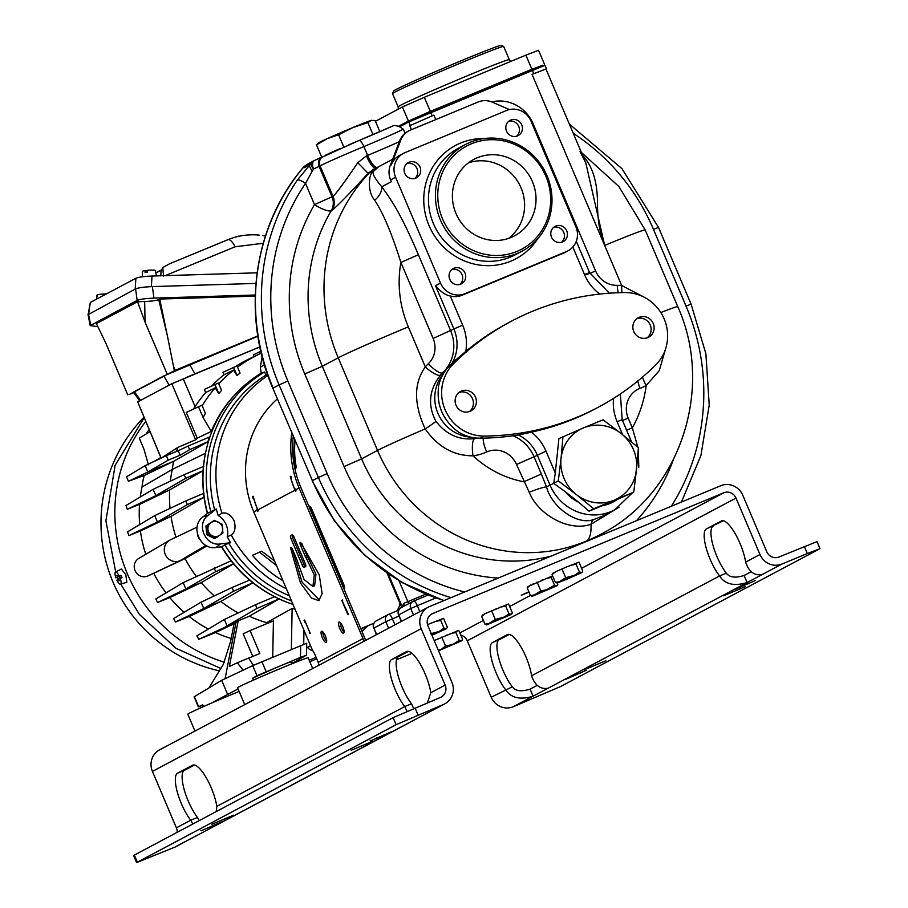 <?xml version="1.0" encoding="UTF-8"?>
<svg xmlns="http://www.w3.org/2000/svg" width="908" height="908" viewBox="0 0 908 908"><rect width="100%" height="100%" fill="white"/><g stroke="black" fill="none" stroke-linecap="round" stroke-linejoin="round"><path stroke-width="1.36" d="M314.384 160.523A7.661 7.332 62 0 0 311.365 163.122L297.404 179.988A214.651 205.163 62 0 0 279.096 384.89L273.126 388.068A214.651 205.163 -118 0 1 302.875 167.991L304.782 166.981M305.167 166.414L311.365 163.122A7.661 3.882 39.8 0 0 313.566 169.002L312.363 170.931A7.661 3.065 -136 0 1 309.787 164.768L304.203 167.73A15.334 14.653 62 0 0 305.167 166.414A7.661 7.332 -118 0 1 307.789 164.007L313.986 160.716A7.661 7.661 0 0 1 314.463 160.478L314.463 160.478A7.661 4.279 -114 0 1 314.588 160.432A22.995 0.613 157 0 0 321.704 157.141A7.661 7.332 62 0 0 319.094 166.425L332.033 196.9A15.334 14.653 -118 0 1 331.238 210.724L332.226 210.191C338.207 205.242 350.17 192.95 368.103 173.303L375.106 168.4A22.995 21.985 62 0 0 369.783 172.418L372.802 171.703L377.501 167.276A15.334 14.619 66.2 0 0 377.864 167.117L378.08 167.015A15.334 14.619 66.2 0 1 377.864 167.117L375.106 168.4A22.995 21.985 62 0 1 376.911 167.549L377.501 167.276L376.911 167.549M807.325 553.517L781.936 564.05A17.252 16.492 62 0 1 759.973 554.504L736.013 498.072A9.579 9.159 -118 0 0 723.812 492.76L432.685 613.536A9.579 9.159 -118 0 0 427.963 625.873L451.912 682.305A17.252 16.492 62 0 1 444.772 703.859A17.252 16.492 62 0 1 443.422 704.495L396.126 724.697L393.13 717.638L440.425 697.435A9.579 9.159 62 0 0 445.147 685.109L421.187 628.677A17.252 16.492 -118 0 1 428.338 607.123A17.252 16.492 -118 0 1 429.688 606.487L720.816 485.712A17.252 16.492 -118 0 1 742.789 495.257L766.738 551.689A9.579 9.159 62 0 0 778.95 557.001L816.996 541.622L819.992 548.67L807.325 553.517L804.34 546.468M460.799 635.123A9.579 9.159 -118 0 1 467.257 640.798L491.217 697.231A17.252 16.492 62 0 0 513.179 706.776L560.474 686.584L819.992 548.67M396.456 659.798L411.994 653.351M177.162 832.33A9.579 9.159 62 0 0 176.39 827.835L152.431 771.403A17.252 16.492 -118 0 1 159.581 749.849L428.338 607.123M529.035 592.13L521.283 595.228L528.899 591.812M552.62 575.865L527.718 586.727M431.936 635.237L446.554 628.665L447.349 627.212L443.592 618.382L430.994 623.217M431.856 622.854L427.532 624.636M567.262 566.671L555.639 571.745L552.087 574.594L555.39 582.391L557.137 583.05L567.579 578.964L581.96 572.494L582.754 571.041L579.009 562.2L566.399 567.035M555.639 571.745L552.597 573.515M507.47 604.422L485.224 613.558L481.671 616.418L484.974 624.205L486.722 624.874L511.544 614.307L512.339 612.855L508.594 604.024L507.379 604.41M485.224 613.558L482.182 615.329M438.541 650.786L461.775 640.742L462.569 639.289L458.824 630.458L457.609 630.844M457.7 630.856L434.206 640.583M438.439 638.642L437.792 638.937M721.781 520.806L706.413 528.91A28.75 8.422 67.5 0 0 706.242 548.182A28.75 8.422 67.5 0 0 719.567 575.956C724.959 584.298 734.141 586.5 747.102 582.55L513.179 706.776M507.776 634.454L507.334 634.635A28.75 8.422 67.5 0 1 507.549 634.533A28.75 8.422 67.5 0 1 520.988 646.984A28.75 8.422 67.5 0 1 531.611 675.768C534.801 685.29 540.26 689.467 548.023 688.275M507.334 634.635L492.408 642.569A28.75 8.422 67.5 0 0 492.238 661.841A28.75 8.422 67.5 0 0 505.552 689.615C510.954 697.957 520.125 700.159 533.087 696.209L530.102 689.149L537.241 685.358M721.349 520.988A28.75 8.422 67.5 0 1 721.565 520.886A28.75 8.422 67.5 0 1 734.992 533.337A28.75 8.422 67.5 0 1 745.627 562.12C748.805 571.643 754.276 575.808 762.028 574.628L747.102 582.55L744.106 575.502L751.245 571.711M723.256 520.761L706.413 528.91M491.217 697.231L512.328 686.8A28.75 8.422 67.5 0 1 499.003 659.026A28.75 8.422 67.5 0 1 499.173 639.754L492.408 642.569M509.24 634.408L499.173 639.754M744.106 575.502C735.264 578.214 729.34 577.431 726.332 573.152A28.75 8.422 67.5 0 1 713.018 545.379A28.75 8.422 67.5 0 1 713.189 526.107M726.332 573.152L719.567 575.956L531.611 675.768M723.585 595.773L745.196 586.704L723.585 595.773M584.23 669.786L605.84 660.718L584.23 669.786M586.25 670.331L565.911 679.218L586.25 670.331M755.467 580.473L735.128 589.36L755.467 580.473M512.328 686.8C515.335 691.09 521.26 691.873 530.102 689.149M257.895 509.887L257.27 510.148A100.618 96.169 62 0 1 256.896 509.252L257.395 508.991A0.953 0.919 62 0 0 257.668 509.377M257.395 508.991A100.618 96.169 -118 0 1 253.627 498.299A0.953 0.919 62 0 1 253.604 497.834M361.929 631.332A19.17 18.319 62 0 0 365.368 626.826M304.679 620.107L304.055 620.368L304.645 620.05L309.787 632.445A0.953 0.919 62 0 0 310.071 632.831M309.787 632.445L305.304 621.866A0.953 0.919 62 0 1 305.224 621.401M293.239 436.317A98.7 94.341 62 0 0 300.764 487.244L364.698 637.847A8.819 8.422 -118 0 1 365.379 640.56M340.148 622.491A6.038 1.771 -112.5 0 0 341.408 627.734A6.038 1.771 -112.5 0 0 344.109 632.025M322.726 631.741A6.038 1.771 -112.5 0 0 323.986 636.996A6.038 1.771 -112.5 0 0 326.687 641.275M312.919 586.477L314.611 585.774L315.961 574.276L307.96 557.41L306.268 558.114A2.872 0.84 67.5 0 1 305.236 556.343L300.616 545.447A2.872 0.84 67.5 0 1 300.253 542.394A2.872 0.84 67.5 0 1 300.752 542.553L319.241 574.832L322.147 593.684L318.799 600.631L311.523 598.077L300.514 583.095L290.56 547.978A2.872 0.84 67.5 0 1 290.798 547.411A2.872 0.84 67.5 0 1 292.648 549.669L297.279 560.577A2.872 0.84 67.5 0 1 297.858 562.585L304.078 579.565L312.919 586.477L314.27 574.98L306.268 558.114M301.887 543.529A2.872 0.84 -112.5 0 0 302.307 544.743L306.927 555.639A2.872 0.84 -112.5 0 0 307.96 557.41M319.593 600.177L302.069 582.13L292.206 548.784M292.467 534.869L292.342 534.937A2.872 0.84 -112.5 0 0 292.728 537.979L303.953 564.436A2.872 0.84 -112.5 0 0 305.497 566.66M305.065 621.027A0.953 0.919 62 0 0 304.804 622.128L305.304 621.866M304.055 620.368L304.804 622.128M318.776 665.303A6.901 6.594 62 0 0 318.209 662.341L315.19 655.213A9.579 2.803 67.5 0 0 313.305 651.501A9.579 2.803 -112.5 0 1 311.421 647.79L253.786 511.999A100.618 96.169 62 0 1 277.349 398.873M253.786 511.999L257.27 510.148L257.713 511.204L258.315 510.886L257.861 509.831A100.618 96.169 62 0 1 253.162 496.245L252.572 496.562A100.618 96.169 62 0 0 253.128 498.56L253.627 498.299M290.935 476.371L290.299 476.53A100.618 96.169 62 0 0 294.998 490.116L295.441 491.171L296.042 490.853L295.588 489.798A100.618 96.169 62 0 1 295.214 488.901L294.714 489.162A100.618 96.169 62 0 1 290.957 478.471A0.953 0.919 -118 0 1 291.241 477.483M291.797 432.923A100.618 96.169 62 0 0 299.072 487.948L363.007 638.551A6.901 6.594 -118 0 1 363.563 641.525M304.123 567.386L305.621 566.592A2.872 0.84 67.5 0 0 305.247 563.55L294.022 537.093A2.872 0.84 67.5 0 0 292.172 534.835A2.872 0.84 67.5 0 0 292.149 534.846L290.651 535.641A2.872 0.84 67.5 0 0 291.025 538.682L302.262 565.128A2.872 0.84 67.5 0 0 304.112 567.386A2.872 0.84 67.5 0 1 304.112 567.386M342.849 626.781A6.038 1.771 -112.5 0 0 338.968 622.037A6.038 1.771 -112.5 0 0 339.717 628.438A6.038 1.771 -112.5 0 0 343.599 633.182A6.038 1.771 -112.5 0 0 342.849 626.781M325.427 636.031A6.038 1.771 -112.5 0 0 321.546 631.287A6.038 1.771 -112.5 0 0 322.295 637.688A6.038 1.771 -112.5 0 0 326.176 642.433A6.038 1.771 -112.5 0 0 325.427 636.031M342.395 600.075L341.783 600.336L342.373 600.018L342.622 602.038A0.953 0.919 -118 0 1 342.804 601.017M341.783 600.336L347.843 614.614L348.434 614.296L342.622 602.038M290.299 476.53L290.889 476.212A100.618 96.169 62 0 0 291.457 478.21L290.957 478.471M253.514 497.505A0.953 0.919 62 0 0 253.128 498.56M253.207 496.404L252.572 496.562M256.896 509.252A0.953 0.919 62 0 0 257.872 509.853L295.611 489.855M373.88 623.297L360.816 628.722M294.657 439.665A93.025 88.916 62 0 0 295.588 466.406L296.087 466.144A3.836 3.666 62 0 1 295.066 469.481M295.009 469.22A3.836 3.666 62 0 0 295.588 466.406M295.577 489.775A0.953 0.919 -118 0 1 294.714 489.162M343.882 588.815A3.836 3.666 62 0 0 343.78 586.012L310.842 508.412A3.836 3.666 62 0 0 308.89 506.369M347.98 613.218A0.953 0.919 -118 0 1 347.117 612.628M344.064 589.235A3.836 3.666 62 0 0 344.28 585.739L311.342 508.151A3.836 3.666 62 0 0 308.663 505.858M295.043 440.562A93.025 88.916 62 0 0 296.087 466.144M396.785 610.959A19.17 18.319 62 0 0 399.997 603.582M373.914 623.229L360.794 628.665M309.288 632.717A0.953 0.919 62 0 0 310.275 633.307M530.749 584.956L527.196 587.817L530.51 595.603L532.247 596.261L557.081 585.705L557.864 584.253L557.33 582.993M557.081 585.705L554.516 585.24L546.571 589.769L540.827 590.915L537.082 582.085M552.064 576.024L551.201 577.454L554.516 585.24M527.196 587.817L528.059 586.386M540.827 590.915L532.247 596.261M534.948 594.831L530.51 595.603M533.745 583.594L533.087 583.901M551.201 577.454L545.47 578.6M542.371 579.883L541.509 580.246M556.252 585.898L549.658 588.475M546.571 589.769L537.275 593.775M553.517 587.283L535.368 594.899L553.517 587.283M551.031 588.043L538.081 593.548M549.556 588.634L539.522 592.89M446.554 628.665L443.989 628.2L439.143 631.446L430.313 633.875M441.538 618.984L440.686 620.414L443.989 628.2M440.686 620.414L434.943 621.56M445.726 628.858L439.143 631.446M436.044 632.728L431.663 634.59M431.902 635.146L443.365 630.004L431.697 634.669M440.516 631.003L431.754 634.794M439.041 631.593L431.731 634.749M581.96 572.494L579.395 572.029L574.548 575.263L565.718 577.704L561.961 568.873M576.943 562.812L576.092 564.231L579.395 572.029M552.087 574.594L552.938 573.175M565.718 577.704L557.137 583.05M559.827 581.619L555.39 582.391M558.624 570.383L557.977 570.678M576.092 564.231L570.349 565.389M581.143 572.687L574.548 575.263M571.45 576.546L562.166 580.553M578.396 574.072L560.259 581.688L578.396 574.072M575.922 574.832L562.96 580.326M574.446 575.422L564.413 579.679M511.544 614.307L508.979 613.842L504.133 617.088L495.303 619.517L491.557 610.687M506.528 604.626L505.677 606.056L508.979 613.842M481.671 616.418L482.523 615M495.303 619.517L486.654 624.863M489.412 623.433L484.974 624.205M488.209 612.208L487.562 612.503M505.677 606.056L499.945 607.214M496.846 608.496L495.972 608.848M510.727 614.5L504.133 617.088M501.034 618.371L491.75 622.377M507.992 615.885L489.843 623.512L507.992 615.885M505.506 616.645L492.545 622.15M504.031 617.236L493.997 621.503M234.048 623.751L216.274 632.24L198.784 639.334L236.057 622.082L225.093 678.696M238.225 612.923A128.811 123.125 -118 0 1 220.837 601.437L189.965 616.192L175.448 622.059L173.655 618.541L201.054 602.174L232.221 587.442L233.492 591.233L253.173 582.63L220.837 601.437L203.755 608.53L233.492 591.233M214.254 595.932A128.811 123.125 -118 0 1 201.258 582.595L170.556 597.282L157.527 602.526L155.836 598.962L183.166 582.63L231.324 560.713M196.332 576.41A128.811 123.125 -118 0 1 185.05 558.624L147.652 576.092A9.909 9.466 -118 0 1 138.788 558.42L169.592 540.26A11.498 10.987 62 0 0 179.875 560.769L185.05 558.624L206.967 545.924M175.982 537.184A128.811 123.125 -118 0 1 171.022 516.323L141.126 530.681L128.936 535.584L127.54 531.861L154.723 515.619L185.652 501L187.354 504.564L204.334 497.107L171.022 516.323L157.424 521.964L187.354 504.564M170.034 508.378A128.811 123.125 -118 0 1 169.626 489.945L140.241 504.076L127.29 509.309L125.985 505.529L153.146 489.31L184.04 474.702L185.856 478.21L203.449 470.514L169.626 489.945L155.847 495.654L185.856 478.21M170.352 481.172A128.811 123.125 -118 0 1 172.293 469.402L142.011 487.029A126.643 121.036 -118 0 0 140.297 496.982M231.2 638.472A126.643 121.036 -118 0 1 215.48 632.57M208.341 629.04A126.643 121.036 -118 0 1 189.193 616.509M184.131 612.287A126.643 121.036 -118 0 1 169.796 597.589M166.039 592.867A126.643 121.036 -118 0 1 153.849 573.515M145.791 554.289A126.643 121.036 -118 0 1 140.411 530.964M139.707 524.597A126.643 121.036 -118 0 1 139.548 504.36M128.437 481.297L126.518 476.791L145.155 465.668L147.845 472.012L128.437 481.297L144.985 475.145L173.644 461.309A87.554 83.684 62 0 0 172.293 469.402L205.435 453.285M233.765 563.72L201.258 582.595L185.868 588.986L215.639 571.665L233.765 563.72M198.784 639.334L196.888 635.884L224.367 619.472L227.068 625.816L256.794 608.53L279.482 598.678L249.28 616.26A128.675 122.989 -118 0 0 266.668 622.65L292.138 608.451L291.343 649.492M295.055 609.223A127.052 121.434 -118 0 1 292.138 608.451M221.824 546.798L216.195 547.479L220.394 543.926L230.575 542.689L224.832 544.755L221.824 546.798A128.403 122.728 62 0 0 293 604.376A127.79 122.149 -118 0 1 221.541 546.832M207.387 513.429A127.79 122.149 -118 0 1 208.352 441.844L208.534 441.243A128.403 122.728 62 0 0 207.591 513.27L216.274 508.979L208.182 515.358C195.731 523.973 205.356 546.65 220.394 543.926M267.781 374.459L266.112 375.038L264.546 372.019L261.232 373.177A128.403 122.728 62 0 0 208.534 441.243M224.832 544.755A127.858 122.205 62 0 0 291.513 600.869M230.575 542.689A124.237 118.744 -118 0 1 227.238 536.81A19.17 18.319 62 0 0 218.17 515.46A124.237 118.744 -118 0 1 216.274 508.979M208.182 515.358L203.086 516.811L207.591 513.27M203.086 516.811C189.715 526.061 200.044 550.407 216.195 547.479M264.546 372.019A127.858 122.205 62 0 0 210.94 512.033M261.232 373.177L260.335 367.275L264.421 364.902M262.128 356.64L260.335 367.275M267.883 375.526A123.567 118.108 62 0 0 222.006 513.281C226.308 511.987 230.348 514.427 234.128 520.613C235.944 527.605 234.979 532.394 231.222 534.982A123.567 118.108 62 0 0 286.361 588.759M261.742 551.19L252.424 555.299L261.742 551.19L274.579 560.985M252.424 555.299A120.514 115.191 62 0 0 282.933 580.655M227.238 536.81L231.222 534.982M229.077 543.71A124.51 119.005 62 0 0 289.323 595.705M222.006 513.281L218.17 515.46M266.112 375.038A124.51 119.005 62 0 0 214.594 509.604M276.52 565.559L259.665 552.291M216.002 537.82L214.56 538.592L206.774 534.687L208.204 533.927L216.002 537.82L222.937 532.973L222.085 524.222L214.288 520.329L210.996 522.656A7.661 7.332 62 0 0 212.279 535.777A7.661 7.332 62 0 0 222.687 528.501A7.661 7.332 62 0 0 210.996 522.656L207.353 525.176L208.204 533.927M206.774 534.687L205.923 525.936L214.288 520.329M205.923 525.936L207.353 525.176M236.897 392.653A127.824 122.171 62 0 0 211.734 430.403L211.314 431.414L197.218 438.155L186.288 412.414L201.939 405.206L205.401 413.367A139.968 133.782 -118 0 0 203.142 417.612L211.314 431.414M259.858 346.935L171.839 383.755L195.629 439.801L197.218 438.155M195.629 439.801L177.934 447.383A87.554 83.684 62 0 0 176.402 451.469M209.249 437.134L207.932 441.708L173.644 461.309L147.845 472.012L168.252 460.152L180.102 455.237L189.783 449.596L187.865 446.157L209.249 437.134M171.839 383.755L137.698 401.881L160.909 457.439L161.488 457.927L177.934 447.383M160.829 457.484L154.315 461.332M144.202 475.463A85.386 81.607 62 0 0 142.011 487.029M362.02 631.559A151.886 145.167 62 0 0 367.91 625.771M145.609 421.641A151.886 145.167 62 0 0 224.446 662.238M309.163 660.23L316.098 657.347M115.691 571.995L105.884 520.806L115.157 465.236L144.043 417.941M220.814 668.47L175.982 648.289L139.469 614.478L120.787 584.139M115.498 572.097A6.572 1.918 -112.5 0 1 119.243 576.103L120.98 575.377A6.731 1.975 -112.5 0 1 121.502 576.501A6.731 1.975 -112.5 0 1 121.956 577.67L118.789 579.156L118.937 580.916L118.301 579.418L116.871 580.178A6.572 1.918 -112.5 0 0 120.526 584.219L126.848 582.255L125.803 574.707L121.354 569.01L115.498 572.097A6.572 1.918 -112.5 0 0 115.895 577.885L117.541 577.204A6.731 1.975 -112.5 0 0 118.006 578.362A6.731 1.975 -112.5 0 0 118.449 579.349M316.699 658.788A25.072 0.67 -23 0 1 309.798 661.739M120.526 584.219A6.572 1.918 -112.5 0 0 120.219 578.396M117.541 577.204L115.895 577.885M120.98 575.377L119.516 576.16L120.423 578.305M119.016 576.421L119.924 578.555M119.243 576.103L117.824 576.864L117.189 575.354L117.325 577.125M119.516 576.16L117.824 576.864M118.937 580.916L119.266 580.269M119.027 576.739L119.55 576.512L119.879 578.453M117.393 575.842L116.689 575.627M186.254 377.467L259.847 346.879M260.823 351.317L253.355 354.846L254.081 356.572M235.649 366.457A146.574 140.104 -118 0 1 250.109 358.456L259.336 354.075A146.12 139.662 -118 0 1 261.266 353.178M223.992 374.788L222.959 372.337L237.011 365.89L240.064 373.097A139.968 133.782 -118 0 0 237.022 375.503L233.56 370.146L223.992 374.788A146.574 140.104 -118 0 0 211.632 385.979M205.651 392.528L204.334 389.43L218.385 382.994L221.541 390.429A139.968 133.782 -118 0 0 218.828 393.618L215.196 387.829L205.651 392.528A146.574 140.104 -118 0 0 195.072 406.625L183.234 378.727M237.521 367.116A146.12 139.662 -118 0 1 259.336 354.075M218.749 383.846A146.12 139.662 -118 0 1 233.56 370.146M202.166 405.74A146.12 139.662 -118 0 1 215.196 387.829M203.142 417.612L198.477 406.648M193.495 408.997L195.072 406.625M218.828 393.618L214.924 384.424M237.022 375.503L233.549 367.331M160.977 457.848L137.698 401.881M139.707 400.939L133.465 392.177L134.316 391.62L163.849 375.935L257.883 336.232M148.447 464.794L143.907 449.074L139.253 438.099L149.899 431.743M146.199 433.945A146.12 139.662 -118 0 1 149.026 429.688M257.838 335.926L174.359 370.657L129.322 394.492M133.862 392.721L129.072 394.503M127.767 394.901L105.771 343.02L96.384 323.6L137.539 301.74L144.678 301.513A11.498 1.441 176.2 0 0 158.741 299.595L159.751 299.061L167.39 335.846L158.741 299.595M255.92 283.421L152.362 286.599L153.963 298.119C145.632 298.46 140.036 299.231 137.176 300.423L90.233 325.62L88.008 314.44M153.963 298.119L255.25 295.009M97.848 326.63L90.233 325.62M255.227 296.121L159.751 299.061M152.362 286.599C144.031 286.951 138.436 287.711 135.576 288.903L88.133 314.622M257.089 272.82L152.022 276.043C143.997 276.373 138.606 277.11 135.871 278.257L90.323 302.443L88.212 314.089M155.858 272.797L161.329 270.289L162.77 267.576L163.531 276.327M169.467 263.819L162.77 267.576L169.467 263.819L227.908 239.689A11.498 4.018 67.6 0 1 235.104 246.783L165.188 275.646M265.431 236.046L262.707 235.535L265.442 236.023M258.258 235.013L259.189 235.093C248.236 234.116 237.817 235.649 227.908 239.689A11.498 4.018 67.6 0 0 227.806 239.746L169.909 263.638M161.692 269.755L156.38 272.57M238.691 236.318L240.348 235.989M238.418 236.125L236.965 236.727M96.816 295.304A6.572 0.817 -3.8 0 1 96.793 295.248A6.572 0.817 -3.8 0 1 96.816 295.191L96.77 297.086A6.731 0.84 -3.8 0 1 96.986 296.916A6.731 0.84 -3.8 0 1 97.417 296.746L97.462 294.839A6.572 0.817 -3.8 0 1 106.418 293.897M96.816 295.191L97.451 295.168M142.284 276.815L142.408 271.435A6.572 0.817 -3.8 0 1 145.042 270.607L145.098 272.479A6.731 0.84 -3.8 0 1 146.165 272.332A6.731 0.84 -3.8 0 1 147.334 272.207L147.289 270.323A6.572 0.817 -3.8 0 1 155.506 270.573L156.335 275.918M145.042 270.607L147.3 271.049M175.131 370.328L173.439 366.003L167.39 335.846M174.359 370.657L173.439 366.003M137.539 301.74L145.064 322.158L167.106 374.005M180.102 455.237L178.184 450.731L187.865 446.157M178.184 450.731L166.334 455.646L168.252 460.152M145.155 465.668L166.334 455.646M189.783 449.596L207.932 441.708M399.418 605.806L400.632 605.08M399.69 604.876L400.371 604.49M312.919 650.832A9.909 9.466 -118 0 1 307.506 647.495M310.547 645.713L306.632 647.586M310.661 645.997L306.62 647.915M303.703 644.374L303.976 630.243M306.711 643.216L306.484 655.122L292.421 663.249M238.078 688.945L227.658 694.427L221.666 680.319L252.708 665.643L256.987 675.734L252.651 678.174L277.349 667.085C282.706 665.019 291.559 660.967 291.048 662.25M306.461 643.341L252.708 665.643M244.729 704.631L237.567 687.765A38.329 1.022 -23 0 1 238.997 686.834A38.329 1.022 -23 0 1 277.689 669.639A38.329 1.022 -23 0 1 308.141 657.812L312.692 668.538M256.987 675.734L300.457 657.392L300.684 645.611M306.234 655.304L300.457 657.392M202.109 705.448L198.375 706.878L202.734 704.687L201.973 705.13L202.745 706.935M221.666 680.319L194.108 696.833L198.375 706.878M227.658 694.427L211.643 703.019A38.329 1.022 -23 0 1 239.122 691.431M194.959 731.065L187.797 714.199A38.329 1.022 -23 0 1 189.227 713.268A38.329 1.022 -23 0 1 211.643 703.019M208.908 687.946L223.311 664.384L230.655 641.275L234.196 622.979L238.18 620.868L229.338 666.54L237.294 662.772L243.117 670.183M253.343 665.36L248.644 658.062L237.294 662.772M248.69 658.118L259.813 653.499L250.075 630.572L243.196 633.829L252.776 656.416M238.18 620.868L249.28 616.26M266.646 623.694L266.668 622.65M274.976 596.522L255.625 604.694L256.794 608.53M224.367 619.472L255.625 604.694M272.718 657.222L273.421 620.89L250.075 630.572M249.904 579.962L232.221 587.442M201.054 602.174L203.755 608.53L175.448 622.059M215.639 571.665L214.254 567.943M183.166 582.63L185.868 588.986L157.527 602.526M197.104 527.139L170.409 539.817A11.498 10.987 62 0 0 169.592 540.26M197.547 534.596A9.909 9.466 62 0 0 199.828 539.636M203.869 493.282L185.652 501M154.723 515.619L157.424 521.964L128.936 535.584M203.812 466.349L184.04 474.702M153.146 489.31L155.847 495.654L127.29 509.309M454.261 643.67L444.228 647.926M455.737 643.08L442.775 648.584M458.222 642.319L440.074 649.935L458.222 642.319M461.775 640.742L438.394 650.457M460.958 640.935L459.21 640.276L454.363 643.511M456.758 631.06L455.907 632.49L459.21 640.276M435.454 639.992L434.285 640.764M451.265 644.793L445.533 645.951L441.787 637.121M445.533 645.951L441.98 648.811M439.642 649.867L438.303 650.241M455.907 632.49L450.175 633.636M447.076 634.919L446.203 635.282M408.43 651.365L398.362 656.711A28.75 8.422 67.5 0 0 398.192 675.983A28.75 8.422 67.5 0 0 411.517 703.757L404.741 706.572A28.75 8.422 67.5 0 1 391.427 678.798A28.75 8.422 67.5 0 1 391.598 659.526L398.362 656.711M192.814 824.021L190.737 820.219L197.501 817.416A28.75 8.422 67.5 0 1 184.188 789.642A28.75 8.422 67.5 0 1 184.358 770.37L194.426 765.024M445.147 685.109L430.801 692.725A28.75 8.422 67.5 0 0 420.166 663.941A28.75 8.422 67.5 0 0 406.739 651.49A28.75 8.422 67.5 0 0 406.523 651.592L391.598 659.526M176.39 827.835L190.737 820.219A28.75 8.422 67.5 0 1 177.412 792.446A28.75 8.422 67.5 0 1 177.582 773.173L192.519 765.251A28.75 8.422 67.5 0 1 192.723 765.149A28.75 8.422 67.5 0 1 206.161 777.6A28.75 8.422 67.5 0 1 216.796 806.383L216.252 811.57M407.079 711.327L404.741 706.572L216.796 806.383M444.772 703.859L410.439 722.008M413.651 708.546L411.517 703.757M393.13 717.638L134.327 855.075L133.612 855.54L136.609 862.6L174.665 847.221A17.252 16.492 62 0 0 176.016 846.585L196.434 835.666M430.801 692.725L427.43 702.826M409.542 722.564L195.538 836.223M396.126 724.697L136.609 862.6M351.214 750.269L372.825 741.2L351.214 750.269M211.859 824.271L233.469 815.202L211.859 824.271M201.133 830.797L221.473 821.91L201.133 830.797L200.906 830.264M370.351 740.939L390.69 732.052L370.351 740.939L370.124 740.395M199.124 820.673L197.501 817.416M312.363 170.931L305.508 183.439A7.661 2.009 -145.7 0 0 297.404 179.988M464.669 591.971A198.353 189.59 62 0 1 327.164 473.613L287.859 381.031A206.979 197.831 62 0 1 305.508 183.439L314.509 204.629L333.02 196.366C335.926 193.915 344.177 182.701 357.786 162.714L366.423 155.881A38.329 1.022 -23 0 1 367.638 155.382A34.493 0.919 157 0 0 399.361 141.659M379.862 131.683L375.118 120.503L371.054 120.458L367.922 122.614L352.792 127.597L338.605 134.781L327.073 138.708A28.75 0.76 -23 0 0 318.969 142.669L316.483 144.826L321.795 157.345A7.661 7.332 62 0 0 320.093 165.892L313.566 169.002A7.661 4.279 -114 0 1 314.463 160.478L322.272 156.846M621.98 292.626A15.334 3.882 93.8 0 1 621.662 285.464L644.181 297.2M655.735 364.925A42.165 40.304 62 0 0 664.157 318.89A42.165 40.304 62 0 0 625.022 292.58A268.314 256.453 62 0 0 511.125 321.341A268.314 256.453 62 0 0 453.523 363.722A42.165 40.304 62 0 0 445.102 409.758A42.165 40.304 62 0 0 484.236 436.067A268.314 256.453 62 0 0 598.134 407.306A268.314 256.453 62 0 0 655.735 364.925M665.314 349.705L659.242 370.691L646.167 385.503A53.663 51.291 -118 0 1 640.049 388.363A22.995 21.985 62 0 0 628.211 418.145L632.343 427.872L637.825 447.156M638.301 449.312L638.812 467.291M619.177 507.141L590.995 524.256C568.147 532.326 537.559 513.769 529.228 492.25L516.504 464.499A22.995 21.985 62 0 0 486.699 451.98A53.663 51.291 -118 0 1 473.034 455.827C453.773 455.861 437.826 446.895 425.182 428.928C413.639 403.788 413.685 383.119 425.319 366.923A53.663 51.291 -118 0 1 428.349 363.733A22.995 21.985 62 0 0 433.127 338.434L400.882 262.446C391.847 233.56 383.097 212.824 374.629 200.225C366.378 190.464 369.59 172.747 372.802 171.703A15.334 9.772 36.2 0 0 374.278 170.715L378.352 166.89M626.611 430.199L632.343 427.872A119.777 114.487 62 0 0 646.167 385.503A15.334 4.506 -118.9 0 1 642.546 377.058M621.151 433.513L638.426 447.655L636.497 469.663A39.294 37.546 62 0 0 621.151 433.513A39.294 37.546 62 0 0 583.435 427.906L603.048 419.814L621.151 433.513M511.125 321.341L508.139 322.93A268.314 256.453 62 0 0 465.793 351.441L455.578 360.079A268.314 256.453 62 0 0 449.551 365.845A42.165 40.304 62 0 0 438.7 385.457C436.112 404.752 442.718 420.291 458.506 432.094A42.165 40.304 62 0 0 480.253 438.189A268.314 256.453 62 0 0 521.453 434.41L531.407 432.129A268.314 256.453 62 0 0 595.149 408.884L598.134 407.306M531.407 432.129A46.002 43.959 -118 0 1 546.026 451.185L555.287 473.023L558.919 438.598L583.435 427.906A39.294 37.546 62 0 0 561.053 458.449L562.983 436.442M477.608 438.121A38.329 36.638 -118 0 1 474.6 438.655C459.13 440.323 446.248 434.557 435.954 421.369C427.475 405.274 428.985 389.861 440.516 375.14A38.329 36.638 -118 0 1 442.673 372.87A38.329 36.638 62 0 0 450.652 330.705L418.395 254.717C401.484 215.23 392.086 200.736 381.735 186.787A15.334 10.124 -38.2 0 1 374.629 200.225M518.309 434.943A38.329 36.638 -118 0 1 537.264 455.044L549.998 485.054A47.908 45.797 62 0 0 614.784 509.808L603.48 515.812L594.082 519.399C577.159 526.027 551.406 506.675 546.514 486.892L541.35 474.033L523.825 481.762A102.536 97.996 62 0 1 473.034 455.827A15.334 4.245 -97.5 0 1 474.6 438.655M555.287 473.023L553.721 483.328L546.514 486.892A15.334 1.612 -20.7 0 0 529.228 492.25M558.295 480.899L561.053 458.449A39.294 37.546 62 0 0 576.398 494.599L558.295 480.899L553.721 483.328L565.116 491.625A40.247 38.465 62 0 0 578.736 502.34L565.116 491.625M617.361 499.389L601.936 505.79A40.247 38.465 62 0 0 617.361 499.389L633.739 492.125L636.497 469.663A39.294 37.546 -118 0 1 614.126 500.206A39.294 37.546 -118 0 1 576.398 494.599L593.673 508.741L589.099 511.17L578.736 502.34M601.936 505.79L589.099 511.17M633.739 492.125L593.673 508.741M637.03 446.475A15.334 2.599 160.5 0 1 637.598 446.225M418.395 254.717L400.882 262.446A111.162 106.247 62 0 0 408.328 326.88A61.324 1.634 157 0 0 338.23 357.809L377.535 450.402A163.86 156.619 62 0 0 586.25 541.134A181.112 173.099 62 0 0 600.46 534.437L590.132 539.919M509.388 109.584L492.352 102.184A19.17 18.319 62 0 0 478.187 101.98L410.484 130.071A19.17 18.319 62 0 0 408.986 130.775L407.987 131.308A19.17 18.319 62 0 0 399.713 140.729L390.281 165.381A19.17 18.319 62 0 0 390.61 179.909L391.359 181.679L381.735 186.787C373.699 177.083 371.213 171.726 374.278 170.715M440.505 283.08A19.17 18.319 -118 0 0 464.919 293.693L566.467 251.561A19.17 18.319 -118 0 0 567.977 250.846A19.17 18.319 -118 0 0 575.91 226.898L530.998 121.093A19.17 18.319 -118 0 0 506.585 110.481L405.025 152.612A19.17 18.319 -118 0 0 403.527 153.316A19.17 18.319 -118 0 0 395.593 177.264L440.505 283.08L435.522 285.725L453.886 328.98L433.127 338.434M464.919 293.693L461.934 295.282A19.17 18.319 -118 0 1 450.277 295.963C445.669 295.259 440.755 291.843 435.522 285.725M461.934 295.282L563.482 253.15A19.17 18.319 -118 0 0 564.992 252.435L567.977 250.846M521.737 124.827A8.626 8.24 -118 0 1 518.162 135.598A8.626 8.24 -118 0 1 506.505 131.149A8.626 8.24 -118 0 1 510.08 120.367A8.626 8.24 -118 0 1 521.737 124.827M409.02 162.26A8.626 8.24 -118 0 1 419.848 166.675A8.626 8.24 -118 0 1 415.762 178.127A8.626 8.24 -118 0 1 404.934 173.712A8.626 8.24 -118 0 1 409.02 162.26M449.766 279.346A8.626 8.24 -118 0 1 453.33 268.564A8.626 8.24 -118 0 1 464.998 273.024A8.626 8.24 -118 0 1 461.423 283.807A8.626 8.24 -118 0 1 449.766 279.346M562.483 241.914A8.626 8.24 -118 0 1 551.655 237.499A8.626 8.24 -118 0 1 555.741 226.047A8.626 8.24 -118 0 1 566.569 230.462A8.626 8.24 -118 0 1 562.483 241.914M408.986 130.775A19.17 18.319 62 0 0 400.712 140.195L391.269 164.859A19.17 18.319 -118 0 1 399.543 155.438L403.527 153.316M498.174 578.078A179.194 171.272 62 0 1 344.087 466.587L304.782 374.005A187.82 179.512 62 0 1 314.509 204.629A15.334 3.893 -149.5 0 0 331.238 210.724A172.486 164.859 62 0 0 322.306 366.276L338.23 357.809A172.486 164.859 62 0 1 369.783 172.418L368.103 173.303L357.786 162.714M375.469 168.207A15.334 3.961 67.4 0 1 366.423 155.881M367.922 122.614L373.018 134.622M371.633 120.321L371.054 120.458A28.75 0.76 -23 0 1 371.633 120.321A28.75 0.76 -23 0 1 371.701 120.31M338.605 134.781L343.916 147.3L358.966 140.536A7.661 2.247 67.5 0 1 363.892 146.563A34.493 0.919 157 0 0 403.322 129.163L399.622 126.802L408.793 121.933L544.913 65.297L546.412 68.815L532.054 74.365L545.98 69.042L585.739 162.702L580.053 151.681M343.916 147.3L321.795 157.345M543.54 65.909L542.553 65.274L529.75 70.188L431.572 110.924L402.936 124.135A36.184 0.965 -23 0 1 398.612 126.257L394.151 125.395L358.966 140.536A7.661 2.247 67.5 0 0 358.91 140.558A30.668 0.817 -23 0 0 348.99 144.735M375.447 121.275L402.426 106.951L408.418 121.059L398.612 126.257M491.727 101.923A36.411 34.799 -118 0 1 533.098 123.715L595.625 271.015A22.995 21.985 62 0 0 617.236 285.362A53.663 51.291 -118 0 1 621.662 285.464L604.66 245.432L585.739 162.702M532.054 74.365L604.66 245.432C600.086 234.355 597.691 220.973 597.498 205.299C597.714 184.426 593.435 168.582 584.661 157.754A15.334 10.033 -37.9 0 1 583.379 157.129M584.661 157.754L582.652 155.416M433.888 115.1L409.792 125.724L433.888 115.1L435.783 119.572M402.426 106.951L424.331 97.281L430.324 111.389L408.418 121.059M430.324 111.389L531.872 69.258L542.802 65.421M544.539 64.411L538.546 50.303L525.891 55.15L531.872 69.258M424.331 97.281L525.891 55.15M392.517 93.569L393.539 91.061A58.453 1.555 157 0 1 395.718 89.688A58.453 1.555 157 0 1 454 63.764A58.453 1.555 157 0 1 501.114 45.4L503.622 46.41A60.371 1.612 -23 0 0 454.965 65.387A60.371 1.612 -23 0 0 394.776 92.151A60.371 1.612 157 0 0 392.517 93.569A60.371 1.612 157 0 0 392.517 93.626L398.135 106.849A60.371 1.612 157 0 1 400.383 105.385A60.371 1.612 -23 0 1 461.309 78.304A60.371 1.612 -23 0 1 509.274 59.667L510.773 61.415M503.622 46.41A60.371 1.612 -23 0 1 503.656 46.444L509.274 59.667M371.054 120.458A28.75 0.76 -23 0 0 352.792 127.597A28.75 0.76 -23 0 0 327.073 138.708L316.483 144.826M547.025 175.732A60.371 57.703 62 0 0 465.395 144.542A60.371 57.703 62 0 0 440.391 219.974A60.371 57.703 -118 0 0 522.032 251.176A60.371 57.703 -118 0 0 547.025 175.732M442.582 219.01A58.453 55.865 62 0 0 517.038 251.38A58.453 55.865 62 0 0 545.833 176.175A58.453 55.865 62 0 0 471.377 143.804A58.453 55.865 62 0 0 442.582 219.01M532.463 181.725A43.312 41.393 62 0 0 473.897 159.343A43.312 41.393 62 0 0 455.964 213.459A43.312 41.393 62 0 0 514.53 235.842A43.312 41.393 62 0 0 532.463 181.725M508.548 238.418A43.312 41.393 62 0 0 521.022 187.797A43.312 41.393 62 0 0 468.426 162.85M508.673 121.32A8.626 8.24 -118 0 1 516.584 136.234M406.932 163.531A8.626 8.24 -118 0 1 414.854 178.445M451.923 269.528A8.626 8.24 -118 0 1 459.845 284.431M553.664 227.318A8.626 8.24 -118 0 1 561.575 242.232M456.02 405.229A11.021 10.533 62 0 0 470.923 410.927A11.021 10.533 62 0 0 475.486 397.159A11.021 10.533 62 0 0 460.583 391.462A11.021 10.533 62 0 0 456.02 405.229M653.215 323.43A11.021 10.533 -118 0 1 648.653 337.197A11.021 10.533 -118 0 1 633.75 331.499A11.021 10.533 -118 0 1 638.313 317.732A11.021 10.533 -118 0 1 653.215 323.43M469.368 411.596A11.021 10.533 62 0 0 459.164 392.381M636.883 318.651A11.021 10.533 -118 0 1 647.086 337.867M419.848 611.629L417.294 605.613A5.754 1.68 -112.5 0 0 413.605 601.096A5.754 1.68 -112.5 0 0 413.56 601.107A5.754 5.493 -118 0 0 413.106 601.323L401.166 607.668A5.754 5.754 0 0 0 398.567 614.988L398.782 614.852A5.754 5.493 -118 0 1 401.166 607.668M435.749 597.952L410.722 608.508A5.754 5.493 -118 0 1 413.106 601.323A5.754 5.754 0 0 1 413.605 601.096L428.088 595.08L413.651 601.073M376.661 634.567L373.903 628.064L376.434 634.692M425.795 594.15L403.561 603.434L402.414 607.191M394.969 624.84L392.415 618.825L385.843 621.73A5.754 5.493 -118 0 1 388.227 614.546L388.227 614.546A5.754 5.493 -118 0 1 388.669 614.33A5.754 1.68 -112.5 0 1 388.715 614.307A5.754 5.754 0 0 0 388.227 614.546L376.275 620.879A5.754 5.754 0 0 0 373.687 628.211M399.032 616.078L392.415 618.825A5.754 1.68 -112.5 0 0 388.715 614.307L398.726 610.153L388.715 614.307M444.08 600.517A206.025 196.911 -118 0 1 312.42 480.65L272.843 388.249C241.04 315.382 253.014 226.591 302.682 168.15A7.661 2.1 39.7 0 1 302.875 167.991A15.334 14.653 -118 0 1 306.473 164.904M421.187 628.677L152.431 771.403M432.685 613.536L431.221 614.319M723.812 492.76L581.585 568.294M530.442 595.455L509.638 606.499M483.374 620.448L459.868 632.933M736.013 498.072L467.257 640.798M759.973 554.504L745.627 562.12M781.936 564.05L762.028 574.628M580.03 672.919L580.28 673.509M749.248 583.05L749.497 583.64M299.072 487.948L295.588 489.798M318.209 662.341L363.007 638.551M292.342 534.937L290.651 535.641M292.728 537.979L291.025 538.682M303.953 564.436L302.262 565.128M302.307 544.743L300.616 545.447M306.927 555.639L305.236 556.343M291.366 547.638L290.56 547.978M211.734 430.403L212.586 429.995M189.647 364.539L194.925 373.812M169.126 385.196L163.849 375.935M134.316 391.62L140.547 400.371M137.176 300.423L135.576 288.903M88.473 313.918L90.698 325.098M90.323 302.443L88.643 313.827M135.201 289.107L135.871 278.257M152.022 276.043L151.386 286.644M161.102 270.402L160.784 275.782M235.104 246.783L263.241 243.265M145.064 322.158L144.678 301.513M252.651 678.174L253.457 680.081M266.135 671.625L261.924 661.694M203.54 706.583L202.734 704.687M198.659 706.719L194.369 696.629M147.652 576.092L179.875 560.769L205.98 545.402M443.422 704.495L423.514 715.061M408.577 722.995L209.498 828.72M194.573 836.654L174.665 847.221M418.032 715.027L415.035 707.968M137.324 862.135L134.327 855.075M177.582 773.173L184.358 770.37M207.66 827.404L207.909 827.994M376.877 737.534L377.126 738.125M671.352 506.221A215.605 206.071 62 0 0 686.028 306.064L691.09 304.123L705.879 353.723L709.227 405.082L700.931 455.419L681.443 502.045M673.305 459.947A196.446 187.752 -118 0 1 636.463 520.704M686.028 306.064L653.465 229.349A206.979 197.831 62 0 0 573.277 133.328M594.082 519.399A15.334 6.878 -103.6 0 0 590.995 524.256A61.324 17.956 67.5 0 1 586.25 541.134L582.868 542.939M435.954 421.369A15.334 0.681 -33 0 1 425.182 428.928A61.324 1.634 157 0 0 377.535 450.402L361.611 458.858A163.86 156.619 62 0 0 551.281 556.036M344.087 466.587L361.611 458.858L322.306 366.276L304.782 374.005M327.164 473.613L318.402 477.472A206.025 196.911 62 0 0 451.015 597.634M272.843 388.249L312.42 480.65L318.402 477.472L279.096 384.89L287.859 381.031M359.023 140.513A42.165 1.124 157 0 0 394.027 125.452M653.465 229.349L658.527 227.409L621.935 168.604L569.373 124.124M660.842 312.556A61.324 1.634 -23 0 1 677.754 306.632L645.191 229.928L618.859 186.492L581.37 152.408M604.66 245.432A61.324 1.634 -23 0 1 645.191 229.928M622.616 434.671L617.111 421.687A46.002 43.959 -118 0 1 613.558 398.374M617.111 421.687L622.173 419.746L620.38 393.936M637.779 381.031A15.334 4.483 -111 0 0 640.049 388.363M622.479 420.472L628.211 418.145M480.253 438.189L484.236 436.067M546.026 451.185L534.029 456.769A38.329 36.638 62 0 0 513.054 435.738M443.138 374.153A38.329 36.638 62 0 0 438.144 413.821A38.329 36.638 62 0 0 470.911 437.168M444.557 371.871L442.673 372.87A15.334 4.347 46.1 0 1 428.349 363.733M541.35 474.033L534.029 456.769L516.504 464.499M483.26 438.144A15.334 4.495 -114 0 0 486.699 451.98M440.516 375.14A15.334 4.234 41 0 1 425.319 366.923L408.328 326.88M395.593 177.264L390.61 179.909M450.277 295.963L462.649 325.121A46.002 43.959 -118 0 1 465.793 351.441M599.745 294.079A46.002 43.959 -118 0 1 584.514 274.557L572.835 247.033M449.551 365.845L453.523 363.722M584.514 274.557L589.587 272.616L576.296 241.312M566.467 251.561L563.482 253.15M537.718 238.747A64.207 61.369 -118 0 1 480.775 265.238A64.207 61.369 -118 0 1 429.053 225.615A64.207 61.369 62 0 1 484.475 138.504M391.269 164.859L390.281 165.381M332.226 210.191A15.334 14.653 62 0 0 333.02 196.366L320.093 165.892A38.329 1.022 -23 0 1 363.892 146.563L367.638 155.382A15.334 4.495 67.5 0 0 376.899 167.526M325.575 155.166A30.668 0.817 -23 0 1 339.808 148.708M402.936 124.135A7.661 7.332 62 0 0 402.743 125.145M533.745 73.662L532.247 70.143M432.185 115.793L430.687 112.274M618.223 292.728A15.334 4.063 88.7 0 1 617.236 285.362M586.159 274.738L595.625 271.015M532.258 124.055L533.098 123.715M403.322 129.163L405.059 133.26M409.792 125.724L411.46 129.662M410.291 125.463L408.793 121.933M400.712 140.195L399.713 140.729M409.406 120.707A7.661 7.332 62 0 0 409.213 121.717M529.75 70.188A7.661 2.247 67.5 0 1 530.272 70.96M431.572 110.924A7.661 2.247 67.5 0 1 432.106 111.684M522.032 251.176L515.063 254.876A60.371 57.703 -118 0 1 433.434 223.674A60.371 57.703 62 0 1 458.426 148.242L465.395 144.542M462.649 325.121L453.886 328.98A38.329 36.638 -118 0 1 451.923 363.529M413.492 615.011L410.722 608.508L398.782 614.852L401.54 621.356M388.601 628.222L385.843 621.73L373.903 628.064A5.754 5.493 -118 0 1 376.275 620.879M398.975 580.723L407.84 601.595A5.754 1.68 -112.5 0 0 408.827 603.593M403.561 603.434A5.754 2.974 -113.9 0 1 404.276 606.011M388.284 573.901L402.346 607.043M387.421 573.311L401.109 605.579A13.416 3.927 -112.5 0 0 401.881 607.282M401.109 605.579L401.654 607.407M302.682 168.15L307.097 164.552M143.804 417.385A151.579 151.579 0 0 0 219.35 670.864M96.793 295.248L96.713 299.05M291.774 661.705L292.535 663.521M312.136 480.831L334.632 521.147L365.152 555.651L402.176 582.584L443.842 600.619M691.09 304.123L658.527 227.409M600.46 534.437C679.899 494.474 714.902 388.896 677.754 306.632M631.593 441.935L622.173 419.746M614.784 509.808L632.456 492.806M634.045 489.821L637.609 458.086M609.359 293.205L589.587 272.616M392.608 159.309L378.08 167.015M398.351 109.108L398.135 106.849M401.313 621.469L398.567 614.988M387.035 573.05L400.905 605.715"/></g></svg>

